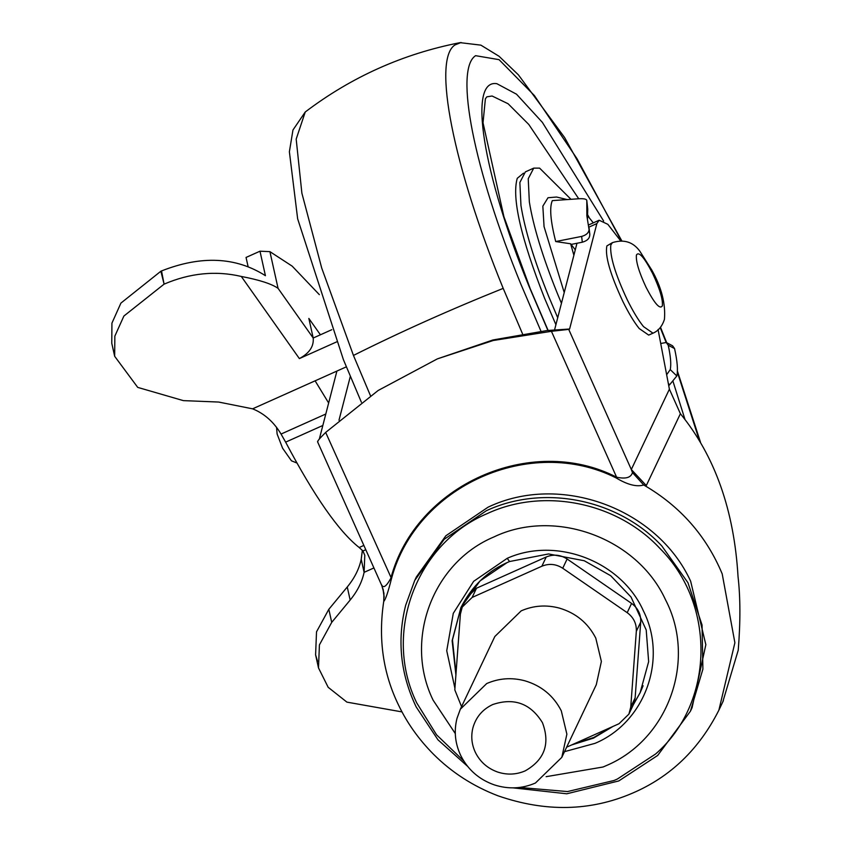 <?xml version="1.0" encoding="UTF-8"?>
<svg xmlns="http://www.w3.org/2000/svg" width="850" height="850" viewBox="0 0 850 850"><rect width="100%" height="100%" fill="white"/><g stroke="black" fill="none" stroke-linecap="round" stroke-linejoin="round"><path stroke-width="1.27" d="M331.787 329.704L313.204 338.024C313.969 346.407 309.358 353.249 299.37 358.583L241.294 276.452C259.452 279.926 271.702 283.889 278.067 288.341L313.204 338.024L308.848 318.431L320.418 334.794M346.332 366.849L252.588 408.829L218.652 402.05L183.366 400.626L137.721 387.388L114.665 356.288L111.764 343.23L111.934 323.127L120.912 303.099L160.863 271.235L164.093 284.144L161.521 270.938C201.227 255.308 235.864 256.891 265.423 275.687L259.983 251.196L269.907 251.643L292.198 266.156L319.334 294.642M337.025 341.721L299.37 358.583M241.294 276.452C215.741 270.481 190.007 273.041 164.093 284.144L123.898 316.03L114.846 336.122L114.665 356.288M362.376 550.311L361.207 559.279C359.157 568.937 354.503 578.181 347.257 586.989L350.158 600.047C357.404 591.239 362.058 581.995 364.108 572.337L364.788 555.316L362.95 550.981L359.178 547.517C338.767 531.42 314.245 496.294 285.632 442.138L281.053 434.053C273.743 421.919 264.254 413.504 252.588 408.829M350.158 600.047L331.723 622.359L319.419 644.884L318.495 667.909L328.174 687.299L346.917 702.132L402.007 711.907M317.549 661.268L315.594 654.851L316.519 631.826L328.822 609.301L347.257 586.989M161.521 270.938L160.863 271.235M259.983 251.196L246.054 257.444L248.051 266.422M561.446 303.301L557.005 292.57C542.502 256.456 533.279 226.206 529.337 201.843L528.233 178.734L533.736 168.13L539.612 168.13L570.977 199.304M557.717 317.741L548.643 296.321C534.129 260.206 524.907 229.957 520.965 205.594L519.86 182.484L525.364 171.881L533.736 168.13M573.878 255.255L570.637 243.78L555.709 241.549C550.492 221.011 549.366 207.379 552.319 200.621L578.531 198.773C583.961 198.454 586.723 199.07 586.808 200.632L587.743 209.249L586.808 200.632L586.861 215.804L589.741 233.877C590.112 237.936 587.626 240.709 582.303 242.208L571.126 244.428L575.28 249.836M564.23 292.57L544.053 226.61L542.842 206.146L548.006 197.742L556.559 197.03L567.205 199.58M587.222 215.284L593.3 222.859M548.122 330.438L530.262 288.841L503.922 216.729L483.023 122.74L485.392 98.812L486.837 96.836L492.097 96.007L508.109 103.764L528.785 124.461L578.722 198.762M587.244 213.998L589.209 217.621M555.911 324.711L544.542 298.159C520.774 237.681 511.679 197.742 517.257 178.319L523.494 173.177M666.655 374.744L670.246 369.601L676.823 375.976L669.641 384.752L668.312 383.467M666.262 342.507L672.584 345.791L674.549 348.553L668.227 345.259L666.262 342.507L660.716 343.485M555.709 241.549L581.655 236.417C586.978 234.887 589.454 232.093 589.082 228.044L589.815 234.271M670.246 369.601C671.319 364.438 670.65 356.32 668.227 345.259M676.823 375.976C678.098 370.26 677.344 361.123 674.549 348.553M668.727 385.656L669.641 384.752M587.446 219.736L587.722 209.536M570.637 243.78L571.126 244.428M467.574 766.317L437.962 739.819L416.171 706.913C400.424 673.901 396.929 640.008 405.684 605.221L414.736 580.433L444.178 539.304L486.381 510.712C543.596 484.064 618.109 499.035 661.842 545.987L687.947 582.696L702.047 624.994L702.897 669.152L690.412 711.237L657.677 755.459L618.768 780.948L566.78 793.783L512.996 787.865M414.736 580.433L416.404 576.906L445.857 535.776L488.049 507.195C560.023 472.685 657.156 508.183 690.646 581.219L705.851 644.693L692.081 707.71L690.412 711.237M611.702 727.005L593.842 737.449L574.016 743.878M640.273 692.431L633.664 704.002M456.004 673.572L452.466 639.891L460.998 607.389M454.92 688.256L446.739 650.749L453.284 613.328L473.641 581.326L507.227 558.312C556.452 536.265 621.393 561.34 643.407 610.906C667.919 659.377 644.842 722.553 595.032 743.346L564.517 751.655M455.292 733.571L433.107 700.166C403.686 640.061 432.544 562.615 493.914 536.945C554.848 507.737 637.086 537.784 665.444 599.622C696.979 660.036 668.482 739.67 605.997 765.733L603.075 766.997L546.125 776.677M460.339 709.208L494.828 636.512L521.199 610.852C533.471 605.519 546.199 604.594 559.385 608.101C575.875 612.999 588.009 622.997 595.776 638.106L601.375 661.47L596.307 684.664L561.808 757.361L535.436 783.02C522.07 788.8 508.321 789.406 494.19 784.837C479.134 779.503 468.031 769.813 460.87 755.778C455.069 743.622 453.783 731.138 457.002 718.335L460.339 709.208L486.71 683.549C498.982 678.215 511.711 677.291 524.896 680.797C541.386 685.684 553.509 695.693 561.287 710.802L566.876 734.166L561.808 757.361M472.94 727.727C475.979 717.06 482.577 709.325 492.745 704.533C514.038 697.393 530.602 703.449 542.459 722.702C550.343 743.729 544.595 759.783 525.226 770.854C516.311 774.701 507.142 775.104 497.728 772.066C487.688 768.506 480.282 762.046 475.511 752.686C471.644 744.579 470.794 736.259 472.94 727.727M566.642 747.182L619.013 723.732L628.904 714.106L630.742 707.104L636.331 631.316C636.639 623.602 633.59 617.376 627.194 612.669L562.732 568.257C556.038 563.954 549.079 563.274 541.854 566.227L546.242 556.984L476.521 588.2L466.629 597.826L462.241 607.081L460.392 614.082L454.803 689.871L461.561 706.626M462.241 607.081L472.122 597.454L541.854 566.227M628.904 714.106L633.293 704.852L635.141 697.85L640.719 622.062C641.028 614.348 637.989 608.133 631.582 603.415L567.12 559.003C560.426 554.699 553.467 554.03 546.242 556.984M381.65 584.896C383.308 588.593 386.368 586.394 390.83 578.298C415.363 485.01 531.176 433.33 616.601 477.19C625.727 479.188 631.019 477.647 632.464 472.568L643.726 484.999C636.639 487.092 627.449 484.744 616.176 477.944C530.464 434.658 416.309 485.764 391.51 578.563C388.152 591.898 385.581 599.505 383.807 601.386M317.858 441.734C316.954 441.586 319.558 438.483 325.667 432.416L378.154 390.479L437.357 358.881L493.244 340.499L551.427 331.309L616.601 477.19L616.176 477.944M632.464 472.568L631.316 469.508L646.298 485.562L643.726 484.999C680.085 506.09 706.244 535.712 722.202 573.888L734.889 642.749L718.888 710.175C699.104 749.264 670.352 776.9 632.655 793.082C590.346 811.336 545.456 812.239 497.962 795.791C473.248 786.303 451.754 772.459 433.489 754.237C418.742 739.351 407.129 723.031 398.65 705.298C383.063 673.412 378.091 638.754 383.743 601.332M551.427 331.309L568.724 329.386L631.316 469.508L669.396 389.172L680.393 413.716L646.298 485.562M325.667 432.416L391.51 578.563M381.735 585.438L317.539 441.734M383.18 589.433L384.147 596.657M319.324 439.057L336.908 371.067M338.991 420.219L350.306 376.476M669.396 389.172L658.059 329.502M722.766 701.994L738.236 650.165C740.509 621.892 740.435 597.369 738.034 576.587C734.113 510.308 714.893 456.014 680.393 413.716M437.357 358.881L492.957 339.968L547.166 330.522L569.309 329.035M576.98 243.27L554.572 329.874M620.691 240.879L607.846 224.326L599.144 220.235L596.87 223.582L569.596 329.024L568.724 329.386M276.547 427.189L277.111 433.957L282.572 448.173L291.444 460.806L296.905 463.016M612.425 242.633L606.9 245.894C604.807 255.584 610.13 274.125 622.88 301.495C628.596 313.076 634.036 322.097 639.211 328.536L648.699 335.102L652.981 333.179C658.367 330.916 662.182 326.304 664.434 319.366C665.72 303.737 661.502 287.3 651.78 270.045L639.795 251.143C633.037 241.899 623.921 239.062 612.425 242.633L610.821 244.981C609.662 255.648 615.113 273.849 627.162 299.582C632.878 311.164 638.318 320.174 643.503 326.612L652.981 333.179M652.662 273.519C644.236 257.284 638.828 251.111 636.427 255.011C635.736 261.332 638.966 272.106 646.106 287.353C654.532 303.588 659.94 309.751 662.341 305.862C663.032 299.54 659.802 288.756 652.662 273.519M328.652 402.985L315.106 380.832M336.26 371.365L336.664 372.024M269.907 251.643L278.067 288.341M361.207 559.279L364.108 572.337L373.926 567.938M328.822 609.301L331.723 622.359M325.805 414.014L281.053 434.053M365.776 549.706L362.95 550.981M322.83 425.478L285.632 442.138M363.864 545.413L359.178 547.517M547.921 330.448L529.199 286.758C482.704 173.464 467.627 78.848 496.846 83.683L516.513 94.201L542.353 122.358L603.649 221.032M672.977 381.299L684.951 419.337M370.462 395.686L353.451 355.438L321.714 268.058L301.877 193.163L296.183 139.124L305.246 111.988C351.507 76.904 403.123 53.784 460.084 42.649L480.888 45.146L499.056 56.27L518.383 74.832L564.602 137.519L621.839 240.911M522.495 333.784L503.2 288.373C453.241 166.26 432.098 59.5 454.994 44.933L461.072 42.5M540.951 331.181L520.816 284.049C473.949 169.49 454.112 69.339 475.596 55.675L499.056 59.659L534.374 95.529L576.991 158.663L621.393 240.89M660.237 327.654L666.145 342.444M677.354 372.141L699.348 440.321M353.451 355.438C400.169 332.053 450.086 309.697 503.2 288.373M582.303 242.208L581.655 236.417M571.614 744.951L593.523 738.108L613.062 726.389M633.431 704.554L640.114 692.771L643.099 685.759M507.439 562.371L479.995 580.964L460.849 607.707L452.136 640.73L455.908 674.953M507.227 558.312L509.554 561.531L548.601 553.945L584.247 560.745L610.672 575.694L631.029 597.008L646.213 629.977L648.646 661.651L640.114 692.771M463.803 761.037L436.571 734.825L416.755 702.95C382.617 633.207 416.096 543.352 487.326 513.559C543.533 487.379 616.739 502.084 659.696 548.207C716.348 604.403 714.383 703.067 655.605 753.992L617.376 779.036L613.987 780.502L567.524 791.562L519.477 787.451M472.122 597.454L476.521 588.2M630.742 707.104L635.141 697.85M636.331 631.316L640.719 622.062M627.194 612.669L631.582 603.415M562.732 568.257L567.12 559.003M596.87 223.582L588.88 227.152M318.495 667.909L315.594 654.851M361.377 402.209L343.4 359.635L297.649 218.811L289.382 151.768L292.963 129.997L305.246 111.988M700.496 442.244L677.407 371.036M666.687 342.731L660.524 327.303M460.849 607.707C471.962 585.778 488.197 570.393 509.554 561.531M383.754 601.343L383.934 593.268L381.831 585.629M384.136 597.433L382.999 588.827M588.434 225.038L599.144 220.235M718.888 710.175L723.371 700.719"/></g></svg>

